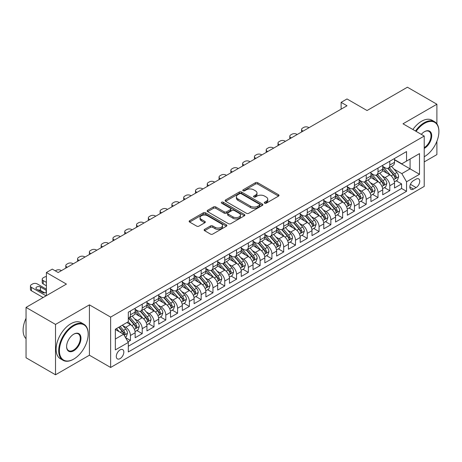 <?xml version="1.0" encoding="UTF-8"?>
<svg xmlns="http://www.w3.org/2000/svg" width="462" height="462" viewBox="0 0 462 462"><rect width="100%" height="100%" fill="white"/><g stroke="black" fill="none" stroke-linecap="round" stroke-linejoin="round"><path stroke-width="0.69" d="M264.634 203.182A1.143 0.664 0 0 0 266.251 203.182L278.546 196.084A1.634 0.947 0 0 0 279.025 195.414A1.634 0.947 0 0 0 278.546 194.745L257.715 182.721A1.634 0.947 0 0 0 255.405 182.721L243.11 189.818A1.143 0.664 0 0 0 242.775 190.286A1.143 0.664 0 0 0 243.11 190.754A1.143 0.664 0 0 0 244.727 190.754L246.321 189.836A5.238 3.026 0 0 1 253.725 189.836L255.463 190.841A5.238 3.026 0 0 1 256.993 192.977A5.238 3.026 0 0 1 255.463 195.114L253.869 196.032A1.143 0.664 0 0 0 253.534 196.5A1.143 0.664 0 0 0 253.869 196.968A1.143 0.664 0 0 0 255.492 196.968L257.08 196.05A5.238 3.026 0 0 1 264.489 196.05L266.222 197.055A5.238 3.026 0 0 1 267.758 199.191A5.238 3.026 0 0 1 266.222 201.328L264.634 202.246A1.143 0.664 0 0 0 264.299 202.714A1.143 0.664 0 0 0 264.634 203.182L264.634 202.246M120.062 358.622A5.336 3.078 120 0 0 123.55 353.921A5.336 3.078 120 0 0 122.73 349.642A5.336 3.078 120 0 0 120.062 349.907A5.336 3.078 120 0 0 116.58 354.608A5.336 3.078 120 0 0 117.4 358.882A5.336 3.078 120 0 0 120.062 358.622M204.602 229.354A1.634 0.947 0 0 0 204.123 230.024A1.634 0.947 0 0 0 204.602 230.688L210.447 234.067A1.634 0.947 0 0 0 212.763 234.067L226.415 226.178A1.634 0.947 0 0 0 226.894 225.514A1.634 0.947 0 0 0 226.415 224.844L205.584 212.82A1.634 0.947 0 0 0 203.274 212.82L189.616 220.703A1.634 0.947 0 0 0 189.137 221.367A1.634 0.947 0 0 0 189.616 222.037L196.679 226.114A1.634 0.947 0 0 0 198.989 226.114L204.833 222.742A1.634 0.947 0 0 0 205.313 222.072A1.634 0.947 0 0 0 204.833 221.402L201.334 219.381A4.377 2.529 0 0 1 200.052 217.596A4.377 2.529 0 0 1 202.754 215.263A4.377 2.529 0 0 1 207.525 215.806L221.24 223.724A4.377 2.529 0 0 1 222.522 225.514A4.377 2.529 0 0 1 219.82 227.847A4.377 2.529 0 0 1 215.049 227.298L212.763 225.982A1.634 0.947 0 0 0 210.447 225.982L204.602 229.354L204.602 230.688M436.896 123.845L436.896 104.233L407.42 87.214L367.047 110.528L347.002 98.955L341.112 102.362L347.002 105.763L58.172 272.516L52.275 269.115L46.385 272.516L46.385 295.663M55.521 324.416L55.521 374.786L89.414 355.214L89.414 304.851L55.521 324.416L26.045 307.403L66.424 284.09L46.385 272.516M89.414 304.851L110.632 317.099L424.22 136.053L424.22 186.417L110.632 367.469L110.632 317.099M436.896 104.233L403.003 123.799L424.22 136.053M246.437 213.288A1.634 0.947 0 0 0 248.752 213.288L262.404 205.405A1.634 0.947 0 0 0 262.884 204.735A1.634 0.947 0 0 0 262.404 204.065L241.574 192.042A1.634 0.947 0 0 0 239.258 192.042L225.606 199.925A1.634 0.947 0 0 0 225.127 200.595A1.634 0.947 0 0 0 225.606 201.259L246.437 213.288M222.072 203.43A1.143 0.664 0 0 1 223.233 203.592L223.233 202.229L244.41 214.455A1.634 0.947 0 0 1 244.889 215.125A1.634 0.947 0 0 1 244.41 215.794L230.757 223.677A1.634 0.947 0 0 1 228.442 223.677L207.611 211.648L207.611 210.314A1.634 0.947 0 0 0 207.132 210.984A1.634 0.947 0 0 0 207.611 211.648M207.611 210.314L213.456 206.941A1.634 0.947 0 0 1 215.771 206.941L224.22 211.815A1.634 0.947 0 0 0 226.53 211.815L230.411 209.581A1.634 0.947 0 0 0 230.89 208.911A1.634 0.947 0 0 0 230.411 208.241L221.616 203.165A1.143 0.664 0 0 1 221.281 202.697A1.143 0.664 0 0 1 221.985 202.085A1.143 0.664 0 0 1 223.233 202.229M55.521 374.786L26.045 357.767L26.045 307.403M424.22 161.914L436.896 154.597L436.896 141.274M127.991 341.857L130.44 340.448L125.549 337.624M122.765 325.6L125.722 327.31A6.67 3.852 60 0 1 130.44 335.476L135.152 332.756L135.152 337.722L142.227 333.639L136.862 330.544M134.552 318.797L137.514 320.501A6.67 3.852 60 0 1 142.227 328.673L146.945 325.947L146.945 330.919L154.019 326.836L148.654 323.735M146.344 311.989L149.301 313.698A6.67 3.852 60 0 1 154.019 321.864L158.732 319.144L158.732 324.11L165.806 320.027L160.441 316.932M158.131 305.18L161.094 306.889A6.67 3.852 60 0 1 165.806 315.061L170.524 312.335L170.524 317.307L177.593 313.219L172.234 310.123M169.918 298.377L172.88 300.086A6.67 3.852 60 0 1 177.593 308.252L182.311 305.532L182.311 310.499L189.385 306.416L184.02 303.32M181.71 291.568L184.667 293.278A6.67 3.852 60 0 1 189.385 301.443L194.098 298.723L194.098 303.69L201.172 299.607L195.807 296.512M193.497 284.765L196.46 286.475A6.67 3.852 60 0 1 201.172 294.64L205.89 291.915L205.89 296.887L212.965 292.804L207.6 289.703M205.29 277.957L208.247 279.666A6.67 3.852 60 0 1 212.965 287.832L217.677 285.112L217.677 290.078L224.751 285.995L219.386 282.9M217.076 271.148L220.039 272.857A6.67 3.852 60 0 1 224.751 281.029L229.47 278.303L229.47 283.275L236.538 279.187L231.179 276.091M228.863 264.345L231.826 266.054A6.67 3.852 60 0 1 236.538 274.22L241.256 271.5L241.256 276.467L248.331 272.384L242.966 269.288M240.656 257.536L243.613 259.246A6.67 3.852 60 0 1 248.331 267.411L253.043 264.691L253.043 269.658L260.118 265.575L254.753 262.48M252.443 250.733L255.405 252.443A6.67 3.852 60 0 1 260.118 260.608L264.836 257.883L264.836 262.855L271.91 258.772L266.545 255.671M264.235 243.924L267.192 245.634A6.67 3.852 60 0 1 271.91 253.8L276.623 251.08L276.623 256.046L283.697 251.963L278.332 248.868M276.022 237.116L278.979 238.825A6.67 3.852 60 0 1 283.697 246.997L288.415 244.271L288.415 249.243L295.484 245.16L290.124 242.059M287.809 230.313L290.771 232.022A6.67 3.852 60 0 1 295.484 240.188L300.202 237.468L300.202 242.435L307.276 238.352L301.911 235.256M299.601 223.504L302.558 225.213A6.67 3.852 60 0 1 307.276 233.385L311.989 230.659L311.989 235.626L319.063 231.543L313.698 228.447M311.388 216.701L314.351 218.41A6.67 3.852 60 0 1 319.063 226.576L323.781 223.856L323.781 228.823L330.856 224.74L325.491 221.639M323.181 209.892L326.137 211.602A6.67 3.852 60 0 1 330.856 219.768L335.568 217.048L335.568 222.014L342.642 217.931L337.277 214.836M334.967 203.089L337.924 204.793A6.67 3.852 60 0 1 342.642 212.965L347.36 210.239L347.36 215.211L354.429 211.128L349.07 208.027M346.754 196.281L349.717 197.99A6.67 3.852 60 0 1 354.429 206.156L359.147 203.436L359.147 208.402L366.222 204.32L360.857 201.224M358.547 189.472L361.503 191.181A6.67 3.852 60 0 1 366.222 199.353L370.934 196.627L370.934 201.599L378.008 197.511L372.643 194.415M370.333 182.669L373.296 184.378A6.67 3.852 60 0 1 378.008 192.544L382.727 189.824L382.727 194.791L389.801 190.708L389.801 185.736A6.67 3.852 -120 0 0 385.083 177.57L382.12 175.86M384.436 187.612L389.801 190.708M135.152 332.756A6.67 3.852 -120 0 0 130.44 324.59L126.9 322.545M146.945 325.947A6.67 3.852 -120 0 0 142.227 317.781L134.939 313.571M158.732 319.144A6.67 3.852 -120 0 0 154.019 310.972L146.725 306.768M170.524 312.335A6.67 3.852 -120 0 0 165.806 304.169L158.518 299.959M182.311 305.532A6.67 3.852 -120 0 0 177.593 297.361L170.305 293.151M194.098 298.723A6.67 3.852 -120 0 0 189.385 290.558L182.092 286.348M205.89 291.915A6.67 3.852 -120 0 0 201.172 283.749L193.884 279.539M217.677 285.112A6.67 3.852 -120 0 0 212.965 276.94L205.671 272.736M229.47 278.303A6.67 3.852 -120 0 0 224.751 270.137L217.463 265.927M241.256 271.5A6.67 3.852 -120 0 0 236.538 263.328L229.25 259.118M253.043 264.691A6.67 3.852 -120 0 0 248.331 256.526L241.037 252.316M264.836 257.883A6.67 3.852 -120 0 0 260.118 249.717L252.83 245.507M276.623 251.08A6.67 3.852 -120 0 0 271.91 242.914L264.616 238.704M288.415 244.271A6.67 3.852 -120 0 0 283.697 236.105L276.409 231.895M300.202 237.468A6.67 3.852 -120 0 0 295.484 229.296L288.196 225.086M311.989 230.659A6.67 3.852 -120 0 0 307.276 222.493L299.982 218.283M323.781 223.856A6.67 3.852 -120 0 0 319.063 215.685L311.775 211.475M335.568 217.048A6.67 3.852 -120 0 0 330.856 208.882L323.562 204.672M347.36 210.239A6.67 3.852 -120 0 0 342.642 202.073L335.354 197.863M359.147 203.436A6.67 3.852 -120 0 0 354.429 195.264L347.141 191.06M370.934 196.627A6.67 3.852 -120 0 0 366.222 188.461L358.928 184.251M382.727 189.824A6.67 3.852 -120 0 0 378.008 181.653L370.72 177.443M416.089 179.135L413.496 180.63A5.169 2.986 120 0 0 410.117 185.187A5.169 2.986 120 0 0 410.909 189.328A5.169 2.986 120 0 0 413.496 189.073L416.089 187.578A5.169 2.986 120 0 0 419.467 183.021A5.169 2.986 120 0 0 418.67 178.881A5.169 2.986 120 0 0 416.089 179.135M115.35 339.016L123.602 334.251L128.315 342.423L128.315 351.952L406.537 191.32L406.537 181.791L401.825 173.625L393.913 169.057M128.315 342.423L115.35 349.907L115.35 329.215L128.315 321.731L128.315 312.202L406.537 151.571L406.537 161.099L419.508 153.609L419.508 174.301L406.537 181.791M135.152 309.344L137.514 310.701A6.67 3.852 60 0 0 140.846 311.03L145.565 308.31A6.67 3.852 -120 0 0 146.945 305.255L146.945 301.443M146.945 302.535L149.301 303.898A6.67 3.852 60 0 0 152.639 304.227L157.351 301.501A6.67 3.852 -120 0 0 158.732 298.452L158.732 294.64M158.732 295.726L161.094 297.089A6.67 3.852 60 0 0 164.426 297.418L169.138 294.698A6.67 3.852 -120 0 0 170.524 291.643L170.524 287.832M170.524 288.923L172.88 290.28A6.67 3.852 60 0 0 176.213 290.615L180.931 287.89A6.67 3.852 -120 0 0 182.311 284.84L182.311 281.029M182.311 282.115L184.667 283.477A6.67 3.852 60 0 0 188.005 283.807L192.718 281.087A6.67 3.852 -120 0 0 194.098 278.032L194.098 274.22M194.098 275.312L196.46 276.669A6.67 3.852 60 0 0 199.792 277.004L204.51 274.278A6.67 3.852 -120 0 0 205.89 271.223L205.89 267.411M205.89 268.503L208.247 269.866A6.67 3.852 60 0 0 211.579 270.195L216.297 267.469A6.67 3.852 -120 0 0 217.677 264.42L217.677 260.608M217.677 261.694L220.039 263.057A6.67 3.852 60 0 0 223.371 263.386L228.084 260.666A6.67 3.852 -120 0 0 229.47 257.611L229.47 253.8M229.47 254.891L231.826 256.254A6.67 3.852 60 0 0 235.158 256.583L239.876 253.857A6.67 3.852 -120 0 0 241.256 250.808L241.256 246.997M241.256 248.082L243.613 249.445A6.67 3.852 60 0 0 246.951 249.775L251.663 247.055A6.67 3.852 -120 0 0 253.043 244L253.043 240.188M253.043 241.28L255.405 242.637A6.67 3.852 60 0 0 258.737 242.972L263.455 240.246A6.67 3.852 -120 0 0 264.836 237.191L264.836 233.379M264.836 234.471L267.192 235.834A6.67 3.852 60 0 0 270.524 236.163L275.242 233.443A6.67 3.852 -120 0 0 276.623 230.388L276.623 226.576M276.623 227.662L278.979 229.025A6.67 3.852 60 0 0 282.317 229.354L287.029 226.634A6.67 3.852 -120 0 0 288.415 223.579L288.415 219.768M288.415 220.859L290.771 222.222A6.67 3.852 60 0 0 294.103 222.551L298.822 219.825A6.67 3.852 -120 0 0 300.202 216.776L300.202 212.965M300.202 214.05L302.558 215.413A6.67 3.852 60 0 0 305.896 215.742L310.608 213.022A6.67 3.852 -120 0 0 311.989 209.967L311.989 206.156M311.989 207.247L314.351 208.605A6.67 3.852 60 0 0 317.683 208.94L322.401 206.214A6.67 3.852 -120 0 0 323.781 203.165L323.781 199.353M323.781 200.439L326.137 201.802A6.67 3.852 60 0 0 329.47 202.131L334.188 199.411A6.67 3.852 -120 0 0 335.568 196.356L335.568 192.544M335.568 193.636L337.924 194.993A6.67 3.852 60 0 0 341.262 195.322L345.974 192.602A6.67 3.852 -120 0 0 347.36 189.547L347.36 185.736M347.36 186.827L349.717 188.19A6.67 3.852 60 0 0 353.049 188.519L357.767 185.793A6.67 3.852 -120 0 0 359.147 182.744L359.147 178.933M359.147 180.018L361.503 181.381A6.67 3.852 60 0 0 364.841 181.71L369.554 178.99A6.67 3.852 -120 0 0 370.934 175.935L370.934 172.124M370.934 173.215L373.296 174.572A6.67 3.852 60 0 0 376.628 174.907L381.346 172.182A6.67 3.852 -120 0 0 382.727 169.132L382.727 165.321M128.315 346.234L401.588 188.461L401.588 183.899L394.513 187.982L394.513 183.016A6.67 3.852 -120 0 0 389.801 174.85L382.507 170.64M382.727 166.407L385.083 167.77A6.67 3.852 -120 0 0 388.415 168.099A6.67 3.852 -120 0 0 389.801 165.044L389.801 161.232M388.415 168.099L393.133 165.379A6.67 3.852 -120 0 0 394.513 162.324L394.513 158.512M130.44 310.972L130.44 314.784A6.67 3.852 60 0 1 129.06 317.839A6.67 3.852 60 0 1 128.315 318.11M129.06 317.839L133.772 315.119A6.67 3.852 -120 0 0 135.152 312.064L135.152 308.252M142.227 304.169L142.227 307.981A6.67 3.852 60 0 1 140.846 311.03M154.019 297.361L154.019 301.172A6.67 3.852 60 0 1 152.639 304.227M165.806 290.558L165.806 294.369A6.67 3.852 60 0 1 164.426 297.418M177.593 283.749L177.593 287.56A6.67 3.852 60 0 1 176.213 290.615M189.385 276.94L189.385 280.752A6.67 3.852 60 0 1 188.005 283.807M201.172 270.137L201.172 273.949A6.67 3.852 60 0 1 199.792 277.004M212.965 263.328L212.965 267.14A6.67 3.852 60 0 1 211.579 270.195M224.751 256.526L224.751 260.337A6.67 3.852 60 0 1 223.371 263.386M236.538 249.717L236.538 253.528A6.67 3.852 60 0 1 235.158 256.583M248.331 242.908L248.331 246.725A6.67 3.852 60 0 1 246.951 249.775M260.118 236.105L260.118 239.917A6.67 3.852 60 0 1 258.737 242.972M271.91 229.296L271.91 233.108A6.67 3.852 60 0 1 270.524 236.163M283.697 222.493L283.697 226.305A6.67 3.852 60 0 1 282.317 229.354M295.484 215.685L295.484 219.496A6.67 3.852 60 0 1 294.103 222.551M307.276 208.882L307.276 212.693A6.67 3.852 60 0 1 305.896 215.742M319.063 202.073L319.063 205.885A6.67 3.852 60 0 1 317.683 208.94M330.856 195.264L330.856 199.076A6.67 3.852 60 0 1 329.47 202.131M342.642 188.461L342.642 192.273A6.67 3.852 60 0 1 341.262 195.322M354.429 181.653L354.429 185.464A6.67 3.852 60 0 1 353.049 188.519M366.222 174.85L366.222 178.661A6.67 3.852 60 0 1 364.841 181.71M378.008 168.041L378.008 171.852A6.67 3.852 60 0 1 376.628 174.907M378.008 192.544L378.008 197.511M366.222 199.353L366.222 204.32M354.429 206.156L354.429 211.128M342.642 212.965L342.642 217.931M330.856 219.768L330.856 224.74M319.063 226.576L319.063 231.543M307.276 233.385L307.276 238.352M295.484 240.188L295.484 245.16M283.697 246.997L283.697 251.963M271.91 253.8L271.91 258.772M260.118 260.608L260.118 265.575M248.331 267.411L248.331 272.384M236.538 274.22L236.538 279.187M224.751 281.029L224.751 285.995M212.965 287.832L212.965 292.804M201.172 294.64L201.172 299.607M189.385 301.443L189.385 306.416M177.593 308.252L177.593 313.219M165.806 315.061L165.806 320.027M154.019 321.864L154.019 326.836M142.227 328.673L142.227 333.639M130.44 335.476L130.44 340.448M123.602 334.251L115.35 329.487M401.825 173.625L410.077 168.855L410.077 159.055L419.508 153.609M394.513 159.875L419.508 174.301M394.513 159.604L401.825 163.819L406.537 161.099M89.414 355.214L110.632 367.469M341.112 102.362L341.112 109.165M396.223 180.804L401.588 183.899M401.588 188.461L406.537 191.32M265.09 203.344L266.222 202.691A5.238 3.026 0 0 0 267.758 200.548L267.758 199.191M256.993 192.977L256.993 194.34A5.238 3.026 0 0 1 255.463 196.477L254.325 197.13M278.522 196.096L257.715 184.084A1.634 0.947 0 0 0 255.405 184.084L243.566 190.916M262.381 205.417L241.574 193.405A1.634 0.947 0 0 0 239.258 193.405L225.629 201.276M259.511 205.203A1.143 0.664 0 0 0 259.846 204.735A1.143 0.664 0 0 0 259.511 204.268L241.228 193.711A1.143 0.664 0 0 0 239.611 193.711L237.93 194.681A5.238 3.026 0 0 0 236.394 196.818A5.238 3.026 0 0 0 237.93 198.955L250.427 206.173A5.238 3.026 0 0 0 257.836 206.173L259.511 205.203L259.511 206.566A1.143 0.664 0 0 0 259.846 206.098L259.846 204.735M236.394 196.818L236.394 198.181A5.238 3.026 0 0 0 237.93 200.317L237.93 198.955M259.511 206.566L257.836 207.53A5.238 3.026 0 0 1 250.427 207.53L237.93 200.317M207.634 211.66L213.456 208.298L213.456 206.941M230.89 208.911L230.89 210.274A1.634 0.947 0 0 1 230.411 210.938L226.53 213.178A1.634 0.947 0 0 1 224.22 213.178L215.771 208.298A1.634 0.947 0 0 0 213.456 208.298M223.233 203.592L244.386 215.806M232.981 216.88A4.377 2.529 0 0 0 237.757 217.423A4.377 2.529 0 0 0 240.454 215.09A4.377 2.529 0 0 0 239.172 213.305L234.344 210.516A1.634 0.947 0 0 0 232.028 210.516L228.153 212.751A1.634 0.947 0 0 0 227.674 213.421A1.634 0.947 0 0 0 228.153 214.091L232.981 216.88L232.981 218.237A4.377 2.529 0 0 0 237.757 218.786A4.377 2.529 0 0 0 240.454 216.453L240.454 215.09M227.674 213.421L227.674 214.784A1.634 0.947 0 0 0 228.153 215.448L228.153 214.091M232.981 218.237L228.153 215.448M222.522 225.514L222.522 226.871A4.377 2.529 0 0 1 219.82 229.21A4.377 2.529 0 0 1 215.049 228.661L212.763 227.339A1.634 0.947 0 0 0 210.447 227.339L204.626 230.7M200.052 217.596L200.052 218.959A4.377 2.529 0 0 0 201.334 220.744L201.334 219.381M204.81 222.753L201.334 220.744M226.397 226.195L205.584 214.177A1.634 0.947 0 0 0 203.274 214.177L189.639 222.049M394.415 181.849L397.459 180.088L398.642 176.686A4.418 2.553 -120 0 0 396.922 172.54L391.533 166.303M303.089 131.116L302.558 130.81A3.332 1.923 -0 0 1 301.582 129.447A3.332 1.923 -0 0 1 302.558 128.09L303.736 127.408A3.332 1.923 -0 0 1 308.454 127.408L308.986 127.714M390.454 175.277L384.066 167.885A12.757 7.363 -120 0 0 382.727 166.482M386.948 173.204L383.379 169.069A10.586 6.11 -120 0 0 382.727 168.353M387.814 168.341L393.266 174.648A4.418 2.553 60 0 1 394.843 177.691L395.16 178.217L395.761 178.13L396.257 176.871A4.418 2.553 -120 0 0 394.681 173.828L389.293 167.596M388.138 168.237L393.994 175.011A2.252 1.299 60 0 1 394.56 175.895L396.257 176.871M424.22 156.745L424.52 156.572L424.22 156.745A20.34 11.741 120 0 0 424.514 156.572A20.34 11.741 120 0 0 424.52 156.572A20.34 11.741 120 0 0 438.9 131.658A20.34 11.741 120 0 0 424.514 123.36A20.34 11.741 120 0 0 416.1 131.358M415.494 131.012A20.842 12.035 -60 0 1 424.162 122.748A20.842 12.035 -60 0 1 434.586 121.714A20.842 12.035 -60 0 1 438.9 131.254A20.842 12.035 -60 0 1 438.9 131.456M421.321 134.373A10.17 5.873 -60 0 1 424.514 131.658A10.17 5.873 -60 0 1 431.71 135.811A10.17 5.873 -60 0 1 424.514 148.267A10.17 5.873 -60 0 1 424.22 148.435M412.895 129.51A20.842 12.035 -60 0 1 421.569 121.246A20.842 12.035 -60 0 1 431.987 120.212L434.586 121.714M424.22 147.621A9.667 5.584 120 0 0 430.492 139.097A9.667 5.584 120 0 0 428.996 131.387A9.667 5.584 120 0 0 424.335 131.768M73.441 359.269L73.793 359.061A20.34 11.741 120 0 0 88.178 334.153A20.34 11.741 120 0 0 73.793 325.849A20.34 11.741 120 0 0 59.407 350.756A20.34 11.741 120 0 0 73.793 359.061L73.441 359.269A20.842 12.035 -60 0 1 63.017 360.296A20.842 12.035 -60 0 1 59.823 343.601A20.842 12.035 -60 0 1 73.441 325.236A20.842 12.035 -60 0 1 83.859 324.203A20.842 12.035 -60 0 1 88.178 333.743A20.842 12.035 -60 0 1 88.173 333.945M73.793 350.756A10.17 5.873 -60 0 1 66.603 346.604A10.17 5.873 -60 0 1 73.793 334.147L73.793 334.147A10.17 5.873 -60 0 1 80.983 338.299A10.17 5.873 -60 0 1 73.793 350.756M66.603 346.396A9.667 5.584 120 0 0 68.607 350.623A9.667 5.584 120 0 0 73.441 350.144A9.667 5.584 120 0 0 79.759 341.626A9.667 5.584 120 0 0 78.274 333.876A9.667 5.584 120 0 0 73.614 334.257M63.017 360.296L60.424 358.801A20.842 12.035 -60 0 1 57.23 342.099A20.842 12.035 -60 0 1 70.848 323.735A20.842 12.035 -60 0 1 81.266 322.701L83.859 324.203M26.045 338.71A20.842 12.035 -60 0 1 26.045 318.289M382.628 188.652L385.672 186.896L386.85 183.489A4.418 2.553 -120 0 0 385.129 179.343L379.747 173.106M291.303 137.924L290.771 137.618A3.332 1.923 -0 0 1 289.795 136.255A3.332 1.923 -0 0 1 290.771 134.892L291.949 134.217A3.332 1.923 -0 0 1 296.668 134.217L297.193 134.517M378.667 182.086L372.274 174.688A12.757 7.363 -120 0 0 370.934 173.285M375.161 180.013L371.587 175.872A10.586 6.11 -120 0 0 370.934 175.162M376.028 175.144L381.473 181.451A4.418 2.553 60 0 1 383.05 184.494L383.373 185.019L383.968 184.939L384.465 183.68A4.418 2.553 -120 0 0 382.888 180.636L377.506 174.399M376.345 175.04L382.201 181.82A2.252 1.299 60 0 1 382.767 182.698L384.465 183.68M370.836 195.461L373.885 193.699L375.063 190.298A4.418 2.553 -120 0 0 373.342 186.151L367.954 179.914M279.51 144.727L278.979 144.421A3.332 1.923 -0 0 1 278.003 143.064A3.332 1.923 -0 0 1 278.979 141.701L280.163 141.02A3.332 1.923 -0 0 1 284.875 141.02L285.406 141.326M366.874 188.889L360.487 181.497A12.757 7.363 -120 0 0 359.147 180.093M363.375 186.815L359.8 182.681A10.586 6.11 -120 0 0 359.147 181.97M364.241 181.953L369.687 188.259A4.418 2.553 60 0 1 371.263 191.303L371.581 191.828L372.181 191.742L372.678 190.488A4.418 2.553 -120 0 0 371.102 187.445L365.713 181.208M364.558 181.849L370.414 188.629A2.252 1.299 60 0 1 370.98 189.507L372.678 190.488M359.049 202.269L362.093 200.508L363.271 197.107A4.418 2.553 -120 0 0 361.55 192.954L356.167 186.717M267.723 151.536L267.192 151.23A3.332 1.923 -0 0 1 266.216 149.867A3.332 1.923 -0 0 1 267.192 148.51L268.37 147.828A3.332 1.923 -0 0 1 273.088 147.828L273.62 148.135M355.087 195.697L348.7 188.3A12.757 7.363 -120 0 0 347.36 186.902M351.582 193.624L348.013 189.484A10.586 6.11 -120 0 0 347.36 188.773M352.448 188.756L357.9 195.068A4.418 2.553 60 0 1 359.471 198.111L359.794 198.631L360.389 198.55L360.886 197.291A4.418 2.553 -120 0 0 359.315 194.248L353.927 188.011M352.772 188.658L358.622 195.432A2.252 1.299 60 0 1 359.193 196.315L360.886 197.291M347.257 209.072L350.306 207.317L351.484 203.909A4.418 2.553 -120 0 0 349.763 199.763L344.375 193.526M255.931 158.345L255.405 158.039A3.332 1.923 -0 0 1 254.429 156.676A3.332 1.923 -0 0 1 255.405 155.313L256.583 154.631A3.332 1.923 -0 0 1 261.296 154.631L261.827 154.937M343.295 202.506L336.908 195.108A12.757 7.363 -120 0 0 335.568 193.705M339.795 200.427L336.221 196.292A10.586 6.11 -120 0 0 335.568 195.582M340.661 195.565L346.107 201.871A4.418 2.553 60 0 1 347.684 204.914L348.007 205.44L348.602 205.353L349.099 204.1A4.418 2.553 -120 0 0 347.522 201.057L342.134 194.82M340.979 195.461L346.835 202.24A2.252 1.299 60 0 1 347.401 203.118L349.099 204.1M335.47 215.881L338.519 214.12L339.697 210.718A4.418 2.553 -120 0 0 337.976 206.566L332.588 200.335M244.144 165.148L243.613 164.842A3.332 1.923 -0 0 1 242.637 163.479A3.332 1.923 -0 0 1 243.613 162.122L244.791 161.44A3.332 1.923 -0 0 1 249.509 161.44L250.04 161.746M331.508 209.309L325.121 201.917A12.757 7.363 -120 0 0 323.781 200.514M328.003 207.236L324.434 203.101A10.586 6.11 -120 0 0 323.781 202.385M328.869 202.373L334.321 208.68A4.418 2.553 60 0 1 335.897 211.723L336.215 212.249L336.815 212.162L337.312 210.903A4.418 2.553 -120 0 0 335.735 207.86L330.347 201.623M329.192 202.269L335.048 209.043A2.252 1.299 60 0 1 335.614 209.927L337.312 210.903M323.683 222.684L326.726 220.928L327.904 217.521A4.418 2.553 -120 0 0 326.184 213.375L320.801 207.138M232.357 171.956L231.826 171.65A3.332 1.923 -0 0 1 230.85 170.287A3.332 1.923 -0 0 1 231.826 168.925L233.004 168.243A3.332 1.923 -0 0 1 237.722 168.243L238.248 168.549M319.721 216.118L313.334 208.72A12.757 7.363 -120 0 0 311.989 207.317M316.216 214.039L312.641 209.904A10.586 6.11 -120 0 0 311.989 209.194M317.082 209.176L322.528 215.483A4.418 2.553 60 0 1 324.105 218.526L324.428 219.052L325.023 218.971L325.519 217.712A4.418 2.553 -120 0 0 323.943 214.668L318.561 208.431M317.406 209.072L323.256 215.852A2.252 1.299 60 0 1 323.822 216.73L325.519 217.712M311.89 229.493L314.94 227.731L316.118 224.33A4.418 2.553 -120 0 0 314.397 220.183L309.009 213.946M220.565 178.759L220.039 178.453A3.332 1.923 -0 0 1 219.057 177.096A3.332 1.923 -0 0 1 220.039 175.733L221.217 175.052A3.332 1.923 -0 0 1 225.93 175.052L226.461 175.358M307.929 222.921L301.542 215.529A12.757 7.363 -120 0 0 300.202 214.125M304.429 220.848L300.854 216.713A10.586 6.11 -120 0 0 300.202 216.002M305.295 215.985L310.741 222.291A4.418 2.553 60 0 1 312.318 225.335L312.635 225.86L313.236 225.774L313.733 224.52A4.418 2.553 -120 0 0 312.156 221.477L306.768 215.24M305.613 215.881L311.469 222.661A2.252 1.299 60 0 1 312.035 223.539L313.733 224.52M300.104 236.296L303.147 234.54L304.325 231.139A4.418 2.553 -120 0 0 302.604 226.986L297.222 220.749M208.778 185.568L208.247 185.262A3.332 1.923 -0 0 1 207.271 183.899A3.332 1.923 -0 0 1 208.247 182.536L209.425 181.861A3.332 1.923 -0 0 1 214.143 181.861L214.674 182.167M296.142 229.73L289.755 222.332A12.757 7.363 -120 0 0 288.415 220.934M292.637 227.656L289.068 223.516A10.586 6.11 -120 0 0 288.415 222.805M293.503 222.788L298.954 229.1A4.418 2.553 60 0 1 300.525 232.143L300.849 232.663L301.443 232.582L301.94 231.323A4.418 2.553 -120 0 0 300.369 228.28L294.981 222.043M293.826 222.684L299.676 229.464A2.252 1.299 60 0 1 300.248 230.347L301.94 231.323M288.311 243.104L291.36 241.343L292.538 237.942A4.418 2.553 -120 0 0 290.817 233.795L285.429 227.558M196.985 192.371L196.46 192.071A3.332 1.923 -0 0 1 195.484 190.708A3.332 1.923 -0 0 1 196.46 189.345L197.638 188.663A3.332 1.923 -0 0 1 202.35 188.663L202.882 188.97M284.349 236.538L277.962 229.14A12.757 7.363 -120 0 0 276.623 227.737M280.85 234.459L277.275 230.324A10.586 6.11 -120 0 0 276.623 229.614M281.716 229.597L287.162 235.903A4.418 2.553 60 0 1 288.738 238.946L289.062 239.472L289.657 239.385L290.153 238.132A4.418 2.553 -120 0 0 288.577 235.089L283.189 228.852M282.034 229.493L287.89 236.273A2.252 1.299 60 0 1 288.455 237.15L290.153 238.132M276.524 249.913L279.574 248.152L280.752 244.75A4.418 2.553 -120 0 0 279.031 240.598L273.643 234.367M185.198 199.18L184.667 198.874A3.332 1.923 -0 0 1 183.691 197.511A3.332 1.923 -0 0 1 184.667 196.154L185.845 195.472A3.332 1.923 -0 0 1 190.563 195.472L191.095 195.778M272.563 243.341L266.176 235.943A12.757 7.363 -120 0 0 264.836 234.546M269.057 241.268L265.488 237.127A10.586 6.11 -120 0 0 264.836 236.417M269.923 236.4L275.375 242.712A4.418 2.553 60 0 1 276.952 245.755L277.269 246.275L277.87 246.194L278.367 244.935A4.418 2.553 -120 0 0 276.79 241.892L271.402 235.655M270.247 236.301L276.103 243.076A2.252 1.299 60 0 1 276.669 243.959L278.367 244.935M264.738 256.716L267.781 254.96L268.959 251.553A4.418 2.553 -120 0 0 267.238 247.407L261.856 241.17M173.412 205.988L172.88 205.682A3.332 1.923 -0 0 1 171.904 204.32A3.332 1.923 -0 0 1 172.88 202.957L174.058 202.275A3.332 1.923 -0 0 1 178.777 202.275L179.302 202.581M260.776 250.15L254.389 242.752A12.757 7.363 -120 0 0 253.043 241.349M257.27 248.071L253.696 243.936A10.586 6.11 -120 0 0 253.043 243.226M258.137 243.208L263.583 249.515A4.418 2.553 60 0 1 265.159 252.558L265.483 253.084L266.077 252.997L266.574 251.744A4.418 2.553 -120 0 0 264.997 248.7L259.615 242.463M258.46 243.104L264.31 249.884A2.252 1.299 60 0 1 264.876 250.762L266.574 251.744M252.945 263.525L255.994 261.763L257.172 258.362A4.418 2.553 -120 0 0 255.451 254.215L250.063 247.978M161.619 212.791L161.094 212.485A3.332 1.923 -0 0 1 160.112 211.128A3.332 1.923 -0 0 1 161.094 209.765L162.272 209.084A3.332 1.923 -0 0 1 166.984 209.084L167.515 209.39M248.983 256.953L242.596 249.561A12.757 7.363 -120 0 0 241.256 248.158M245.484 254.88L241.909 250.745A10.586 6.11 -120 0 0 241.256 250.029M246.35 250.017L251.796 256.323A4.418 2.553 60 0 1 253.372 259.367L253.69 259.892L254.291 259.806L254.787 258.553A4.418 2.553 -120 0 0 253.211 255.509L247.823 249.272M246.668 249.913L252.523 256.687A2.252 1.299 60 0 1 253.089 257.571L254.787 258.553M241.158 270.328L244.202 268.572L245.38 265.165A4.418 2.553 -120 0 0 243.659 261.018L238.277 254.781M149.832 219.6L149.301 219.294A3.332 1.923 -0 0 1 148.325 217.931A3.332 1.923 -0 0 1 149.301 216.568L150.479 215.893A3.332 1.923 -0 0 1 155.197 215.893L155.729 216.199M237.197 263.762L230.809 256.364A12.757 7.363 -120 0 0 229.47 254.96M233.691 261.688L230.122 257.548A10.586 6.11 -120 0 0 229.47 256.837M234.557 256.82L240.009 263.132A4.418 2.553 60 0 1 241.58 266.176L241.903 266.695L242.498 266.614L242.995 265.355A4.418 2.553 -120 0 0 241.424 262.312L236.036 256.075M234.881 256.716L240.731 263.496A2.252 1.299 60 0 1 241.303 264.38L242.995 265.355M229.366 277.136L232.415 275.375L233.593 271.974A4.418 2.553 -120 0 0 231.872 267.827L226.484 261.59M138.046 226.403L137.514 226.097A3.332 1.923 -0 0 1 136.538 224.74A3.332 1.923 -0 0 1 137.514 223.377L138.692 222.696A3.332 1.923 -0 0 1 143.405 222.696L143.936 223.002M225.41 270.57L219.017 263.173A12.757 7.363 -120 0 0 217.677 261.769M221.904 268.491L218.33 264.356A10.586 6.11 -120 0 0 217.677 263.646M222.771 263.629L228.216 269.935A4.418 2.553 60 0 1 229.793 272.978L230.116 273.504L230.711 273.417L231.208 272.164A4.418 2.553 -120 0 0 229.631 269.121L224.249 262.884M223.088 263.525L228.944 270.305A2.252 1.299 60 0 1 229.51 271.182L231.208 272.164M217.579 283.945L220.628 282.184L221.806 278.782A4.418 2.553 -120 0 0 220.085 274.63L214.697 268.393M126.253 233.212L125.722 232.906A3.332 1.923 -0 0 1 124.746 231.543A3.332 1.923 -0 0 1 125.722 230.186L126.9 229.504A3.332 1.923 -0 0 1 131.618 229.504L132.149 229.81M213.617 277.373L207.23 269.975A12.757 7.363 -120 0 0 205.89 268.578M210.112 275.3L206.543 271.159A10.586 6.11 -120 0 0 205.89 270.449M210.978 270.432L216.43 276.744A4.418 2.553 60 0 1 218.006 279.787L218.324 280.307L218.924 280.226L219.421 278.967A4.418 2.553 -120 0 0 217.845 275.924L212.456 269.687M211.301 270.334L217.157 277.108A2.252 1.299 60 0 1 217.723 277.991L219.421 278.967M205.792 290.748L208.836 288.993L210.014 285.585A4.418 2.553 -120 0 0 208.293 281.439L202.91 275.202M114.466 240.021L113.935 239.714A3.332 1.923 -0 0 1 112.959 238.352A3.332 1.923 -0 0 1 113.935 236.989L115.113 236.307A3.332 1.923 -0 0 1 119.831 236.307L120.357 236.613M201.83 284.182L195.443 276.784A12.757 7.363 -120 0 0 194.098 275.381M198.325 282.103L194.75 277.968A10.586 6.11 -120 0 0 194.098 277.258M199.191 277.24L204.637 283.547A4.418 2.553 60 0 1 206.214 286.59L206.537 287.116L207.132 287.029L207.629 285.776A4.418 2.553 -120 0 0 206.052 282.732L200.67 276.495M199.515 277.136L205.365 283.916A2.252 1.299 60 0 1 205.931 284.794L207.629 285.776M194 297.557L197.049 295.796L198.227 292.394A4.418 2.553 -120 0 0 196.506 288.248L191.118 282.011M102.674 246.823L102.148 246.517A3.332 1.923 -0 0 1 101.166 245.155A3.332 1.923 -0 0 1 102.148 243.797L103.326 243.116A3.332 1.923 -0 0 1 108.039 243.116L108.57 243.422M190.038 290.985L183.651 283.593A12.757 7.363 -120 0 0 182.311 282.19M186.538 288.912L182.964 284.777A10.586 6.11 -120 0 0 182.311 284.061M187.405 284.049L192.85 290.355A4.418 2.553 60 0 1 194.427 293.399L194.75 293.924L195.345 293.838L195.842 292.579A4.418 2.553 -120 0 0 194.265 289.535L188.877 283.304M187.722 283.945L193.578 290.719A2.252 1.299 60 0 1 194.144 291.603L195.842 292.579M182.213 304.36L185.256 302.604L186.434 299.197A4.418 2.553 -120 0 0 184.719 295.051L179.331 288.814M90.887 253.632L90.356 253.326A3.332 1.923 -0 0 1 89.38 251.963A3.332 1.923 -0 0 1 90.356 250.6L91.534 249.925A3.332 1.923 -0 0 1 96.252 249.925L96.783 250.225M178.251 297.794L171.864 290.396A12.757 7.363 -120 0 0 170.524 288.993M174.746 295.72L171.177 291.58A10.586 6.11 -120 0 0 170.524 290.869M175.612 290.852L181.064 297.158A4.418 2.553 60 0 1 182.634 300.202L182.958 300.727L183.553 300.647L184.049 299.388A4.418 2.553 -120 0 0 182.478 296.344L177.09 290.107M175.935 290.748L181.785 297.528A2.252 1.299 60 0 1 182.357 298.406L184.049 299.388M170.42 311.169L173.469 309.407L174.648 306.006A4.418 2.553 -120 0 0 172.927 301.859L167.539 295.622M79.1 260.435L78.569 260.129A3.332 1.923 -0 0 1 77.593 258.772A3.332 1.923 -0 0 1 78.569 257.409L79.747 256.728A3.332 1.923 -0 0 1 84.459 256.728L84.991 257.034M166.464 304.597L160.071 297.205A12.757 7.363 -120 0 0 158.732 295.801M162.959 302.523L159.384 298.388A10.586 6.11 -120 0 0 158.732 297.678M163.825 297.661L169.271 303.967A4.418 2.553 60 0 1 170.848 307.011L171.171 307.536L171.766 307.449L172.262 306.196A4.418 2.553 -120 0 0 170.686 303.153L165.304 296.916M164.143 297.557L169.999 304.337A2.252 1.299 60 0 1 170.565 305.215L172.262 306.196M158.633 317.977L161.683 316.216L162.861 312.814A4.418 2.553 -120 0 0 161.14 308.662L155.752 302.425M67.308 267.244L66.776 266.938A3.332 1.923 -0 0 1 65.8 265.575A3.332 1.923 -0 0 1 66.776 264.218L67.96 263.536A3.332 1.923 -0 0 1 72.673 263.536L73.204 263.842M154.672 311.405L148.285 304.008A12.757 7.363 -120 0 0 146.945 302.61M151.172 309.332L147.597 305.191A10.586 6.11 -120 0 0 146.945 304.481M152.033 304.464L157.484 310.776A4.418 2.553 60 0 1 159.061 313.819L159.378 314.339L159.979 314.258L160.476 312.999A4.418 2.553 -120 0 0 158.899 309.956L153.511 303.719M152.356 304.366L158.212 311.14A2.252 1.299 60 0 1 158.778 312.023L160.476 312.999M146.847 324.78L149.89 323.025L151.068 319.617A4.418 2.553 -120 0 0 149.347 315.471L143.965 309.234M55.284 270.853L56.168 270.339A3.332 1.923 -0 0 1 60.886 270.339L61.411 270.645M142.885 318.214L136.498 310.816A12.757 7.363 -120 0 0 135.152 309.413M139.38 316.135L135.805 312A10.586 6.11 -120 0 0 135.152 311.29M140.246 311.272L145.697 317.579A4.418 2.553 60 0 1 147.268 320.622L147.592 321.148L148.187 321.061L148.683 319.808A4.418 2.553 -120 0 0 147.107 316.765L141.724 310.528M140.569 311.169L146.419 317.948A2.252 1.299 60 0 1 146.985 318.826L148.683 319.808M135.054 331.589L138.103 329.828L139.281 326.426A4.418 2.553 -120 0 0 137.56 322.274L132.172 316.043M131.093 325.017L128.274 321.754M46.385 282.386L43.203 280.55L43.203 283.951A3.332 1.923 180 0 1 42.221 282.594L42.221 279.187A3.332 1.923 -0 0 0 43.203 280.55M46.385 285.793L43.203 283.951M127.593 322.944L127.131 322.412M128.459 318.081L133.905 324.388A4.418 2.553 60 0 1 135.482 327.431L135.805 327.956L136.4 327.87L136.896 326.611A4.418 2.553 -120 0 0 135.32 323.567L129.932 317.33M128.777 317.977L134.633 324.751A2.252 1.299 60 0 1 135.199 325.635L136.896 326.611M46.385 276.594A3.332 1.923 -0 0 0 44.381 277.148L43.203 277.829A3.332 1.923 -0 0 0 42.221 279.187M125.312 337.214L126.311 336.636L127.489 333.229A4.418 2.553 -120 0 0 125.774 329.083L122.378 325.156M46.09 295.83L31.41 287.358A3.332 1.923 -0 0 1 30.434 285.995A3.332 1.923 -0 0 1 31.41 284.632L32.588 283.951A3.332 1.923 -0 0 1 37.306 283.951L46.385 289.195M119.213 331.722L116.488 328.557M43.139 297.534L31.41 290.76A3.332 1.923 180 0 1 30.434 289.397L30.434 285.995M115.8 329.747L115.35 329.227M44.762 292.885L40.489 290.419A2.668 1.542 -0 0 0 38.103 289.997M118.722 327.269L122.118 331.19A4.418 2.553 60 0 1 123.689 334.234L124.012 334.759L124.613 334.679L125.104 333.42A4.418 2.553 -120 0 0 123.533 330.376L120.137 326.449M119 327.108L122.84 331.56A2.252 1.299 60 0 1 123.412 332.438L125.104 333.42M46.385 290.442A2.668 1.542 -0 0 0 46.148 290.286L40.489 287.017A2.668 1.542 -0 0 0 37.584 286.683A2.668 1.542 -0 0 0 35.938 288.103A2.668 1.542 -0 0 0 36.717 289.195L42.377 292.463A2.668 1.542 -0 0 0 46.385 292.307M125.722 327.31L130.44 324.59M137.514 320.501L142.227 317.781M149.301 313.698L154.019 310.972M161.094 306.889L165.806 304.169M172.88 300.086L177.593 297.361M184.667 293.278L189.385 290.558M196.46 286.475L201.172 283.749M208.247 279.666L212.965 276.94M220.039 272.857L224.751 270.137M231.826 266.054L236.538 263.328M243.613 259.246L248.331 256.526M255.405 252.443L260.118 249.717M267.192 245.634L271.91 242.914M278.979 238.825L283.697 236.105M290.771 232.022L295.484 229.296M302.558 225.213L307.276 222.493M314.351 218.41L319.063 215.685M326.137 211.602L330.856 208.882M337.924 204.793L342.642 202.073M349.717 197.99L354.429 195.264M361.503 191.181L366.222 188.461M373.296 184.378L378.008 181.653M385.083 177.57L389.801 174.85M389.801 165.044L394.513 162.324M130.44 314.784L135.152 312.064M142.227 307.981L146.945 305.255M154.019 301.172L158.732 298.452M165.806 294.369L170.524 291.643M177.593 287.56L182.311 284.84M189.385 280.752L194.098 278.032M201.172 273.949L205.89 271.223M212.965 267.14L217.677 264.42M224.751 260.337L229.47 257.611M236.538 253.528L241.256 250.808M248.331 246.725L253.043 244M260.118 239.917L264.836 237.191M271.91 233.108L276.623 230.388M283.697 226.305L288.415 223.579M295.484 219.496L300.202 216.776M307.276 212.693L311.989 209.967M319.063 205.885L323.781 203.165M330.856 199.076L335.568 196.356M342.642 192.273L347.36 189.547M354.429 185.464L359.147 182.744M366.222 178.661L370.934 175.935M378.008 171.852L382.727 169.132M389.801 185.736L394.513 183.016M410.435 184.309L416.089 187.578M409.84 186.966L413.496 189.073M266.222 202.691L266.222 201.328M253.869 196.968L253.869 196.032M255.463 196.477L255.463 195.114M243.11 190.754L243.11 189.818M255.405 184.084L255.405 182.721M257.715 184.084L257.715 182.721M278.546 196.084L278.546 194.745M225.606 201.259L225.606 199.925M239.258 193.405L239.258 192.042M241.574 193.405L241.574 192.042M262.404 205.405L262.404 204.065M250.427 207.53L250.427 206.173M257.836 207.53L257.836 206.173M215.771 208.298L215.771 206.941M224.22 213.178L224.22 211.815M226.53 213.178L226.53 211.815M230.411 210.938L230.411 209.581M244.41 215.794L244.41 214.455M210.447 227.339L210.447 225.982M212.763 227.339L212.763 225.982M215.049 228.661L215.049 227.298M204.833 222.742L204.833 221.402M189.616 222.037L189.616 220.703M203.274 214.177L203.274 212.82M205.584 214.177L205.584 212.82M226.415 226.178L226.415 224.844M302.558 130.81L302.558 131.422M393.739 179.579L398.614 176.773M384.066 167.885L384.673 167.533M394.681 173.828L396.922 172.54M391.158 175.866L393.266 174.648M290.771 137.618L290.771 138.23M381.953 186.388L386.821 183.576M372.274 174.688L372.886 174.336M382.888 180.636L385.129 179.343M379.371 182.669L381.473 181.451M278.979 144.421L278.979 145.033M370.166 193.197L375.034 190.384M360.487 181.497L361.093 181.144M371.102 187.445L373.342 186.151M367.579 189.478L369.687 188.259M267.192 151.23L267.192 151.842M358.373 200L363.242 197.187M348.7 188.3L349.307 187.953M359.315 194.248L361.55 192.954M355.792 196.281L357.9 195.068M255.405 158.039L255.405 158.651M346.587 206.809L351.455 203.996M336.908 195.108L337.514 194.756M347.522 201.057L349.763 199.763M343.999 203.089L346.107 201.871M243.613 164.842L243.613 165.454M334.794 213.611L339.668 210.805M325.121 201.917L325.727 201.565M335.735 207.86L337.976 206.566M332.213 209.892L334.321 208.68M231.826 171.65L231.826 172.262M323.007 220.42L327.876 217.608M313.334 208.72L313.941 208.368M323.943 214.668L326.184 213.375M320.426 216.701L322.528 215.483M220.039 178.453L220.039 179.065M311.221 227.229L316.089 224.417M301.542 215.529L302.148 215.177M312.156 221.477L314.397 220.183M308.633 223.51L310.741 222.291M208.247 185.262L208.247 185.874M299.428 234.032L304.296 231.219M289.755 222.332L290.361 221.985M300.369 228.28L302.604 226.986M296.847 230.313L298.954 229.1M196.46 192.071L196.46 192.677M287.641 240.841L292.51 238.028M277.962 229.14L278.569 228.788M288.577 235.089L290.817 233.795M285.054 237.122L287.162 235.903M184.667 198.874L184.667 199.486M275.849 247.644L280.723 244.837M266.176 235.943L266.782 235.597M276.79 241.892L279.031 240.598M273.267 243.924L275.375 242.712M172.88 205.682L172.88 206.295M264.062 254.452L268.93 251.64M254.389 242.752L254.995 242.4M264.997 248.7L267.238 247.407M261.48 250.733L263.583 249.515M161.094 212.485L161.094 213.097M252.275 261.261L257.143 258.449M242.596 249.561L243.203 249.209M253.211 255.509L255.451 254.215M249.688 257.542L251.796 256.323M149.301 219.294L149.301 219.906M240.483 268.064L245.351 265.252M230.809 256.364L231.416 256.017M241.424 262.312L243.659 261.018M237.901 264.345L240.009 263.132M137.514 226.097L137.514 226.709M228.696 274.873L233.564 272.06M219.017 263.173L219.629 262.82M229.631 269.121L231.872 267.827M226.109 271.154L228.216 269.935M125.722 232.906L125.722 233.518M216.903 281.676L221.777 278.863M207.23 269.975L207.836 269.629M217.845 275.924L220.085 274.63M214.322 277.957L216.43 276.744M113.935 239.714L113.935 240.327M205.116 288.484L209.985 285.672M195.443 276.784L196.05 276.432M206.052 282.732L208.293 281.439M202.535 284.765L204.637 283.547M102.148 246.517L102.148 247.13M193.33 295.287L198.198 292.481M183.651 283.593L184.257 283.241M194.265 289.535L196.506 288.248M190.742 291.574L192.85 290.355M90.356 253.326L90.356 253.938M181.537 302.096L186.405 299.284M171.864 290.396L172.47 290.049M182.478 296.344L184.719 295.051M178.956 298.377L181.064 297.158M78.569 260.129L78.569 260.741M169.75 308.905L174.619 306.092M160.071 297.205L160.684 296.852M170.686 303.153L172.927 301.859M167.163 305.186L169.271 303.967M66.776 266.938L66.776 267.55M157.958 315.708L162.832 312.895M148.285 304.008L148.891 303.661M158.899 309.956L161.14 308.662M155.376 311.989L157.484 310.776M146.171 322.516L151.039 319.704M136.498 310.816L137.104 310.464M147.107 316.765L149.347 315.471M143.59 318.797L145.697 317.579M134.384 329.319L139.253 326.513M135.32 323.567L137.56 322.274M131.797 325.6L133.905 324.388M31.41 287.358L31.41 290.76M124.163 335.221L127.46 333.316M123.533 330.376L125.774 329.083M120.207 332.293L122.118 331.19M40.489 290.419L40.489 287.017M46.148 292.463L46.148 290.286M301.582 129.447L301.582 131.988M438.9 131.658L438.9 131.254M88.178 334.153L88.178 333.743M289.795 136.255L289.795 138.791M278.003 143.064L278.003 145.599M266.216 149.867L266.216 152.408M254.429 156.676L254.429 159.211M242.637 163.479L242.637 166.02M230.85 170.287L230.85 172.823M219.057 177.096L219.057 179.631M207.271 183.899L207.271 186.44M195.484 190.708L195.484 193.243M183.691 197.511L183.691 200.052M171.904 204.32L171.904 206.855M160.112 211.128L160.112 213.663M148.325 217.931L148.325 220.466M136.538 224.74L136.538 227.275M124.746 231.543L124.746 234.084M112.959 238.352L112.959 240.887M101.166 245.155L101.166 247.696M89.38 251.963L89.38 254.498M77.593 258.772L77.593 261.307M65.8 265.575L65.8 268.116"/></g></svg>
